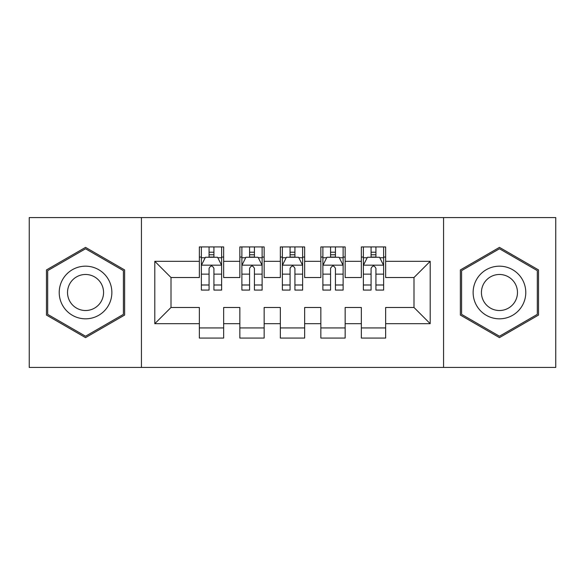 <?xml version="1.0" encoding="UTF-8"?>
<svg xmlns="http://www.w3.org/2000/svg" width="585" height="585" viewBox="0 0 585 585"><rect width="100%" height="100%" fill="white"/><g stroke="black" fill="none" stroke-linecap="round" stroke-linejoin="round"><path stroke-width="0.88" d="M443.562 367.424L555.75 367.424L555.75 217.576L443.562 217.576L443.562 367.424L141.438 367.424L141.438 217.576L29.25 217.576L29.25 367.424L141.438 367.424M443.562 217.576L141.438 217.576M154.798 323.688L154.798 261.312L199.353 261.312L199.353 277.517L171.003 277.517L171.003 307.483L154.798 323.688L199.353 323.688L199.353 338.064L223.653 338.064L223.653 323.688L239.85 323.688L239.85 338.064L264.149 338.064L264.149 323.688L280.347 323.688L280.347 338.064L304.653 338.064L304.653 323.688L320.851 323.688L320.851 338.064L345.15 338.064L345.15 323.688L361.347 323.688L361.347 338.064L385.647 338.064L385.647 307.483L413.997 307.483L413.997 277.517L385.647 277.517L385.647 261.312L430.202 261.312L430.202 323.688L385.647 323.688M385.647 261.312L385.647 246.936L361.347 246.936L361.347 261.312L345.15 261.312L345.15 246.936L320.851 246.936L320.851 261.312L304.653 261.312L304.653 246.936L280.347 246.936L280.347 261.312L264.149 261.312L264.149 246.936L239.85 246.936L239.85 261.312L223.653 261.312L223.653 246.936L199.353 246.936L199.353 261.312M345.15 323.688L345.15 307.483L361.347 307.483L361.347 323.688M430.202 261.312L413.997 277.517M304.653 323.688L304.653 307.483L320.851 307.483L320.851 323.688M361.347 261.312L361.347 277.517L345.15 277.517L345.15 261.312M264.149 323.688L264.149 307.483L280.347 307.483L280.347 323.688M320.851 261.312L320.851 277.517L304.653 277.517L304.653 261.312M223.653 323.688L223.653 307.483L239.85 307.483L239.85 323.688M280.347 261.312L280.347 277.517L264.149 277.517L264.149 261.312M171.003 307.483L199.353 307.483L199.353 323.688M239.85 261.312L239.85 277.517L223.653 277.517L223.653 261.312M361.347 257.064L363.373 257.064M383.628 257.064L385.647 257.064M320.851 257.064L322.876 257.064M343.124 257.064L345.15 257.064M280.347 257.064L282.372 257.064M302.628 257.064L304.653 257.064M239.85 257.064L241.876 257.064M262.124 257.064L264.149 257.064M199.353 257.064L201.372 257.064M221.627 257.064L223.653 257.064M199.353 327.936L223.653 327.936M239.85 327.936L264.149 327.936M280.347 327.936L304.653 327.936M320.851 327.936L345.15 327.936M361.347 327.936L385.647 327.936M154.798 261.312L171.003 277.517M413.997 307.483L430.202 323.688M124.627 269.934L85.542 247.375L46.464 269.934L46.464 315.066L85.542 337.625L124.627 315.066L124.627 269.934M460.373 269.934L460.373 315.066L499.458 337.625L538.536 315.066L538.536 269.934L499.458 247.375L460.373 269.934M213.927 252.201L209.072 252.201M221.627 284.99L213.927 284.99L213.927 290.072L221.627 290.072L221.627 265.363L217.576 257.268L205.423 257.268L201.372 265.363L201.372 290.072L209.072 290.072L209.072 284.99L201.372 284.99M201.372 265.363L201.372 246.936M221.627 265.363L221.627 246.936M209.072 257.268L209.072 246.936M213.927 246.936L213.927 257.268M213.927 284.99L213.927 268.405C212.311 265.283 210.695 265.283 209.072 268.405L209.072 284.99M213.927 257.064L209.072 257.064M254.431 252.201L249.568 252.201M262.124 284.99L254.431 284.99L254.431 290.072L262.124 290.072L262.124 265.363L258.073 257.268L245.927 257.268L241.876 265.363L241.876 290.072L249.568 290.072L249.568 284.99L241.876 284.99M241.876 265.363L241.876 246.936M262.124 265.363L262.124 246.936M249.568 257.268L249.568 246.936M254.431 246.936L254.431 257.268M254.431 284.99L254.431 268.405C252.815 265.283 251.192 265.283 249.568 268.405L249.568 284.99M254.431 257.064L249.568 257.064M294.928 252.201L290.072 252.201M302.628 284.99L294.928 284.99L294.928 290.072L302.628 290.072L302.628 265.363L298.577 257.268L286.423 257.268L282.372 265.363L282.372 290.072L290.072 290.072L290.072 284.99L282.372 284.99M282.372 265.363L282.372 246.936M302.628 265.363L302.628 246.936M290.072 257.268L290.072 246.936M294.928 246.936L294.928 257.268M294.928 284.99L294.928 268.405C293.312 265.283 291.696 265.283 290.072 268.405L290.072 284.99M294.928 257.064L290.072 257.064M108.342 279.337A26.325 26.325 0 0 0 72.379 269.7A26.325 26.325 0 0 0 62.749 305.662A26.325 26.325 0 0 0 98.704 315.3A26.325 26.325 0 0 0 108.342 279.337M101.154 283.491A18.025 18.025 0 0 0 76.533 276.895A18.025 18.025 0 0 0 69.937 301.509A18.025 18.025 0 0 0 94.558 308.105A18.025 18.025 0 0 0 101.154 283.491M85.542 336.229L47.678 314.364L47.678 270.636L85.542 248.771L123.413 270.636L123.413 314.364L85.542 336.229M522.251 279.337A26.325 26.325 0 0 0 486.296 269.7A26.325 26.325 0 0 0 476.658 305.662A26.325 26.325 0 0 0 512.621 315.3A26.325 26.325 0 0 0 522.251 279.337M515.063 283.491A18.025 18.025 0 0 0 490.442 276.895A18.025 18.025 0 0 0 483.846 301.509A18.025 18.025 0 0 0 508.467 308.105A18.025 18.025 0 0 0 515.063 283.491M499.458 336.229L461.587 314.364L461.587 270.636L499.458 248.771L537.322 270.636L537.322 314.364L499.458 336.229M335.432 252.201L330.569 252.201M343.124 284.99L335.432 284.99L335.432 290.072L343.124 290.072L343.124 265.363L339.073 257.268L326.927 257.268L322.876 265.363L322.876 290.072L330.569 290.072L330.569 284.99L322.876 284.99M322.876 265.363L322.876 246.936M343.124 265.363L343.124 246.936M330.569 257.268L330.569 246.936M335.432 246.936L335.432 257.268M335.432 284.99L335.432 268.405C333.816 265.283 332.192 265.283 330.569 268.405L330.569 284.99M335.432 257.064L330.569 257.064M375.928 252.201L371.073 252.201M383.628 284.99L375.928 284.99L375.928 290.072L383.628 290.072L383.628 265.363L379.577 257.268L367.424 257.268L363.373 265.363L363.373 290.072L371.073 290.072L371.073 284.99L363.373 284.99M363.373 265.363L363.373 246.936M383.628 265.363L383.628 246.936M371.073 257.268L371.073 246.936M375.928 246.936L375.928 257.268M375.928 284.99L375.928 268.405C374.312 265.283 372.689 265.283 371.073 268.405L371.073 284.99M375.928 257.064L371.073 257.064M221.525 265.166L201.474 265.166M201.372 257.751L205.181 257.751M217.817 257.751L221.627 257.751M209.072 274.138L201.372 274.138M221.627 274.138L213.927 274.138M213.927 254.782L209.072 254.782M262.022 265.166L241.978 265.166M241.876 257.751L245.685 257.751M258.321 257.751L262.124 257.751M249.568 274.138L241.876 274.138M262.124 274.138L254.431 274.138M254.431 254.782L249.568 254.782M302.525 265.166L282.475 265.166M282.372 257.751L286.182 257.751M298.818 257.751L302.628 257.751M290.072 274.138L282.372 274.138M302.628 274.138L294.928 274.138M294.928 254.782L290.072 254.782M343.022 265.166L322.978 265.166M322.876 257.751L326.679 257.751M339.315 257.751L343.124 257.751M330.569 274.138L322.876 274.138M343.124 274.138L335.432 274.138M335.432 254.782L330.569 254.782M383.526 265.166L363.475 265.166M363.373 257.751L367.183 257.751M379.819 257.751L383.628 257.751M371.073 274.138L363.373 274.138M383.628 274.138L375.928 274.138M375.928 254.782L371.073 254.782"/></g></svg>
